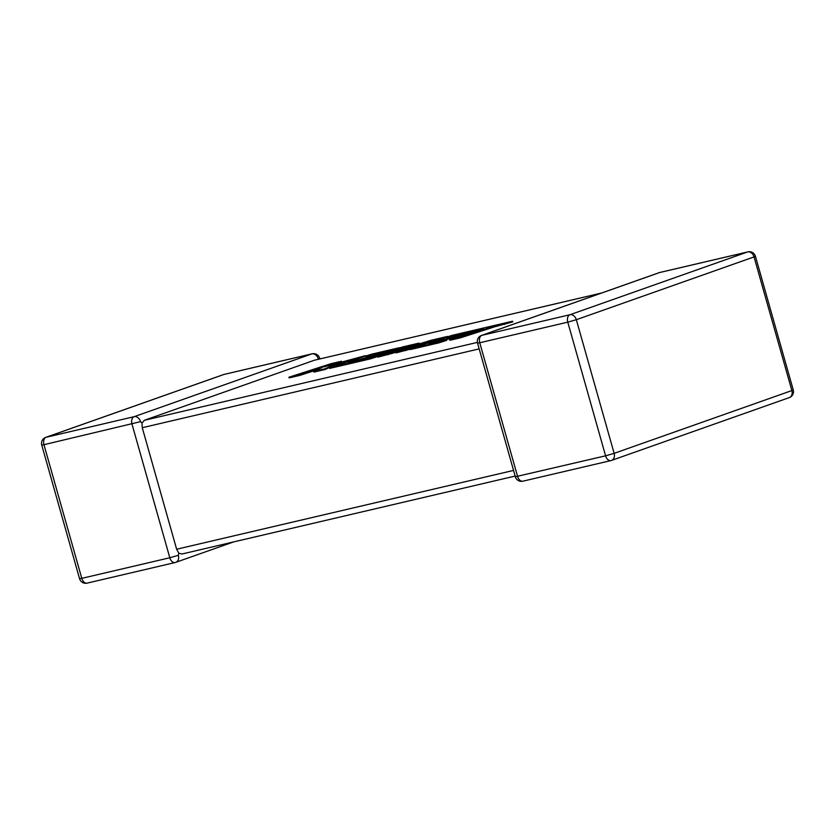 <?xml version="1.0" encoding="UTF-8"?>
<svg xmlns="http://www.w3.org/2000/svg" width="835" height="835" viewBox="0 0 835 835"><rect width="100%" height="100%" fill="white"/><g stroke="black" fill="none" stroke-linecap="round" stroke-linejoin="round"><path stroke-width="1.25" d="M140.541 421.654L43.963 444.7L81.788 578.352L169.808 557.759L131.993 424.107A6.315 4.081 76.8 0 1 134.132 416.686L311.862 353.894L223.832 374.487L46.102 437.279L134.132 416.686A6.315 4.812 -109.5 0 1 140.541 421.654L141.971 423.074L144.403 420.287L477.38 342.392M233.466 541.967L175.768 562.352A6.315 4.812 70.5 0 0 178.356 555.296L178.784 553.167L176.644 549.232L142.263 427.718L141.971 423.074M319.847 358.935L319.648 358.236L318.114 359.332M601.398 293.085L314.409 360.219L601.534 293.033M314.409 360.219L144.403 420.287M178.784 553.167L181.936 554.012L515.153 476.065M463.143 334.188L475.491 331.307M454.762 335.451L483.434 328.75L449.658 339.636L449.846 340.304L460.586 337.789L494.372 326.892L512.784 321.872L512.596 321.214L452.027 335.378L410.152 348.873L410.34 349.541L438.845 342.872L446.788 340.315L446.6 339.647L428.835 343.801L439.22 340.45L439.408 341.118L455.597 337.33L463.331 334.835L463.143 334.177L446.944 337.966L454.762 335.451L454.939 336.087M449.658 339.636L460.398 337.121L460.586 337.789M460.398 337.121L494.184 326.234L494.372 326.892M494.184 326.234L504.507 323.813L504.695 324.481M504.507 323.813L512.596 321.214M410.152 348.873L438.657 342.214L438.845 342.872M438.657 342.214L446.6 339.647M436.997 341.891L439.408 341.118M439.22 340.45L455.409 336.662L455.597 337.33M455.409 336.662L463.143 334.177M419.013 343.101L402.94 346.859L369.039 357.787L348.122 362.682L382.43 353.059L366.231 356.848L374.038 354.332L399.172 347.746L371.304 354.259L329.428 367.765L370.072 358.257L407.334 346.243L377.837 356.441L387.899 354.082L433.459 340.116L396.02 352.182L405.612 349.938L447.476 336.442L430.923 340.315L395.404 351.274L419.013 343.101L419.201 343.769L414.755 345.304M356.284 360.772L371.46 357.015M358.507 359.332L358.695 360M386.981 352.005L382.534 353.445M374.038 354.332L374.226 354.969M329.428 367.765L329.616 368.423L370.26 358.914L377.848 356.472M370.072 358.257L370.26 358.914M377.837 356.441L378.025 357.098L396.061 352.307M387.899 354.082L388.087 354.75M396.02 352.182L396.207 352.85L410.236 349.176M405.612 349.938L405.8 350.606M288.91 377.243L299.64 374.727L322.352 367.41L313.73 371.429L325.212 368.746L333.562 364.78L365.354 355.658L323.677 366.983L341.515 361.231L330.775 363.747L288.91 377.243L289.098 377.9L299.828 375.395L317.363 369.738M299.64 374.727L299.828 375.395M313.73 371.429L313.918 372.097L325.399 369.414L333.749 365.448L359.937 357.923M325.212 368.746L325.399 369.414M333.562 364.78L333.749 365.448M341.515 361.231L341.672 361.805M178.356 555.296L169.808 557.759A6.315 4.081 76.8 0 0 175.11 562.539A6.315 6.315 0 0 0 175.768 562.352A6.315 4.812 70.5 0 1 175.381 562.456A6.315 4.081 76.8 0 1 175.11 562.539L87.08 583.133A6.315 4.081 76.8 0 0 87.362 583.049M176.644 549.232L513.556 470.418M479.175 348.894L142.263 427.718M789.284 397.606A6.315 6.315 0 0 0 793.25 389.945L791.872 390.561A6.315 4.812 70.5 0 1 789.284 397.606L611.554 460.398A6.315 6.315 0 0 1 610.896 460.596A6.315 4.081 76.8 0 0 611.168 460.513A6.315 4.812 -109.5 0 0 611.554 460.398A6.315 4.812 -109.5 0 0 614.142 453.353L791.872 390.561L754.047 256.919L576.327 319.701L614.142 453.353L605.594 455.816A6.315 4.081 76.8 0 0 610.896 460.596L522.867 481.19A6.315 6.315 0 0 1 515.352 476.764L605.594 455.816L567.779 322.164L479.749 342.757L517.575 476.409A6.315 4.081 76.8 0 0 522.867 481.19A6.315 4.081 76.8 0 0 523.138 481.106M481.889 335.336L569.919 314.743L747.638 251.951L659.619 272.544L481.889 335.336A6.315 4.812 -109.5 0 0 481.503 335.44A6.315 6.315 0 0 0 477.536 343.112L479.749 342.757A6.315 4.081 76.8 0 1 481.889 335.336M223.446 374.602A6.315 4.812 70.5 0 1 223.832 374.487A6.315 4.081 76.8 0 1 224.104 374.404A6.315 6.315 0 0 0 223.446 374.602L45.716 437.394A6.315 6.315 0 0 0 41.75 445.055L43.963 444.7A6.315 4.081 76.8 0 1 46.102 437.279A6.315 4.812 -109.5 0 0 45.716 437.394M224.396 374.351A6.315 4.081 76.8 0 0 224.104 374.404L312.133 353.81A6.315 4.081 76.8 0 0 311.862 353.894A6.315 4.812 70.5 0 1 318.26 358.862M79.565 578.707A6.315 6.315 0 0 0 87.08 583.133A6.315 4.081 76.8 0 1 81.788 578.352L79.565 578.707L41.75 445.055M659.232 272.648A6.315 4.812 70.5 0 1 659.619 272.544A6.315 4.081 76.8 0 1 659.89 272.461A6.315 6.315 0 0 0 659.232 272.648L481.503 335.44M660.182 272.408A6.315 4.081 76.8 0 0 659.89 272.461L747.92 251.867A6.315 4.081 76.8 0 0 747.638 251.951A6.315 4.812 -109.5 0 1 754.047 256.919L755.435 256.293A6.315 6.315 0 0 0 747.92 251.867M567.779 322.164L576.327 319.701A6.315 4.812 70.5 0 0 569.919 314.743A6.315 4.081 76.8 0 0 567.779 322.164M472.005 331.411L472.192 332.079M319.648 358.236A6.315 6.315 0 0 0 312.133 353.81M515.352 476.764L477.536 343.112M793.25 389.945L755.435 256.293"/></g></svg>
